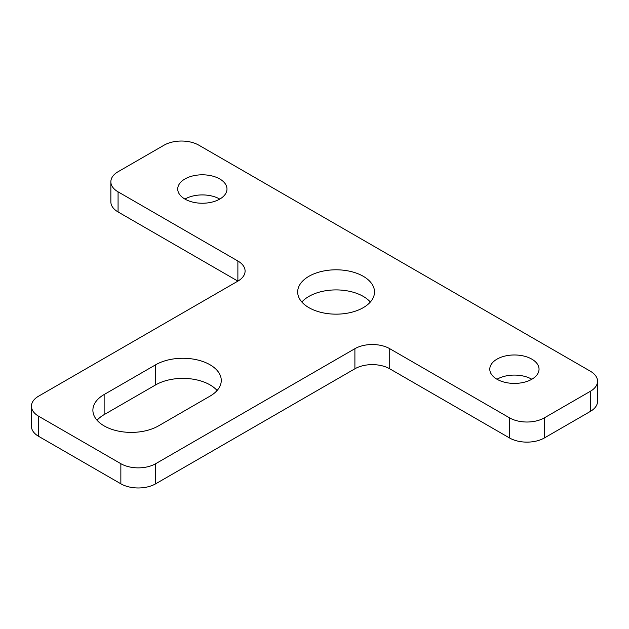 <?xml version="1.0" encoding="UTF-8"?>
<svg xmlns="http://www.w3.org/2000/svg" width="629" height="629" viewBox="0 0 629 629"><rect width="100%" height="100%" fill="white"/><g stroke="black" fill="none" stroke-linecap="round" stroke-linejoin="round"><path stroke-width="0.94" d="M210.015 396.136A38.416 22.18 0 0 0 221.266 380.451A38.416 22.18 0 0 0 197.553 359.961A38.416 22.18 0 0 0 155.685 364.773L104.139 394.532A38.416 22.18 0 0 0 92.888 410.21A38.416 22.18 0 0 0 116.601 430.708A38.416 22.18 0 0 0 158.469 425.896L210.015 396.136M217.091 390.507A38.416 22.18 0 0 0 155.685 384.877L104.139 414.637A38.416 22.18 0 0 0 97.063 420.266M597.55 381.26A24.625 14.215 0 0 1 590.34 391.309L544.36 417.853A24.625 14.215 0 0 1 509.537 417.853L389.728 348.686A24.625 14.215 0 0 0 354.898 348.686L354.898 368.791A24.625 14.215 0 0 1 389.728 368.791L509.537 437.965A24.625 14.215 0 0 0 544.36 437.965L590.34 411.421A24.625 14.215 0 0 0 597.55 401.365L597.55 381.26A24.625 14.215 0 0 0 590.34 371.204L198.874 145.197A24.625 14.215 0 0 0 164.043 145.197L118.071 171.733A24.625 14.215 0 0 0 110.861 181.789A24.625 14.215 0 0 0 118.071 191.845L237.88 261.011L237.88 281.124A24.625 14.215 0 0 0 245.09 271.068A24.625 14.215 0 0 0 237.88 261.011M110.861 181.789L110.861 201.893A24.625 14.215 0 0 0 118.071 211.949L237.88 281.124L38.66 396.136A24.625 14.215 0 0 0 31.45 406.192A24.625 14.215 0 0 0 38.66 416.249L120.854 463.699A24.625 14.215 0 0 0 155.685 463.699L354.898 348.686M31.45 406.192L31.45 426.297A24.625 14.215 0 0 0 38.66 436.353L120.854 483.803A24.625 14.215 0 0 0 155.685 483.803L354.898 368.791M308.925 307.66A38.416 22.18 0 0 0 350.793 312.471A38.416 22.18 0 0 0 374.514 291.982A38.416 22.18 0 0 0 336.09 269.802A38.416 22.18 0 0 0 297.674 291.982A38.416 22.18 0 0 0 308.925 307.66M370.339 302.03A38.416 22.18 0 0 0 336.09 289.906A38.416 22.18 0 0 0 301.849 302.03M184.942 199.078A24.625 14.215 0 0 0 211.776 202.161A24.625 14.215 0 0 0 226.983 189.03A24.625 14.215 0 0 0 202.357 174.807A24.625 14.215 0 0 0 177.724 189.03A24.625 14.215 0 0 0 184.942 199.078A24.625 14.215 0 0 1 219.765 199.078M496.996 379.248A24.625 14.215 0 0 0 523.839 382.33A24.625 14.215 0 0 0 539.037 369.192A24.625 14.215 0 0 0 514.412 354.976A24.625 14.215 0 0 0 489.787 369.192A24.625 14.215 0 0 0 496.996 379.248A24.625 14.215 0 0 1 531.827 379.248M155.685 364.773L155.685 384.877M104.139 394.532L104.139 414.637M389.728 348.686L389.728 368.791M509.537 417.853L509.537 437.965M544.36 417.853L544.36 437.965M590.34 391.309L590.34 411.421M118.071 191.845L118.071 211.949M38.66 416.249L38.66 436.353M120.854 463.699L120.854 483.803M155.685 463.699L155.685 483.803"/></g></svg>
